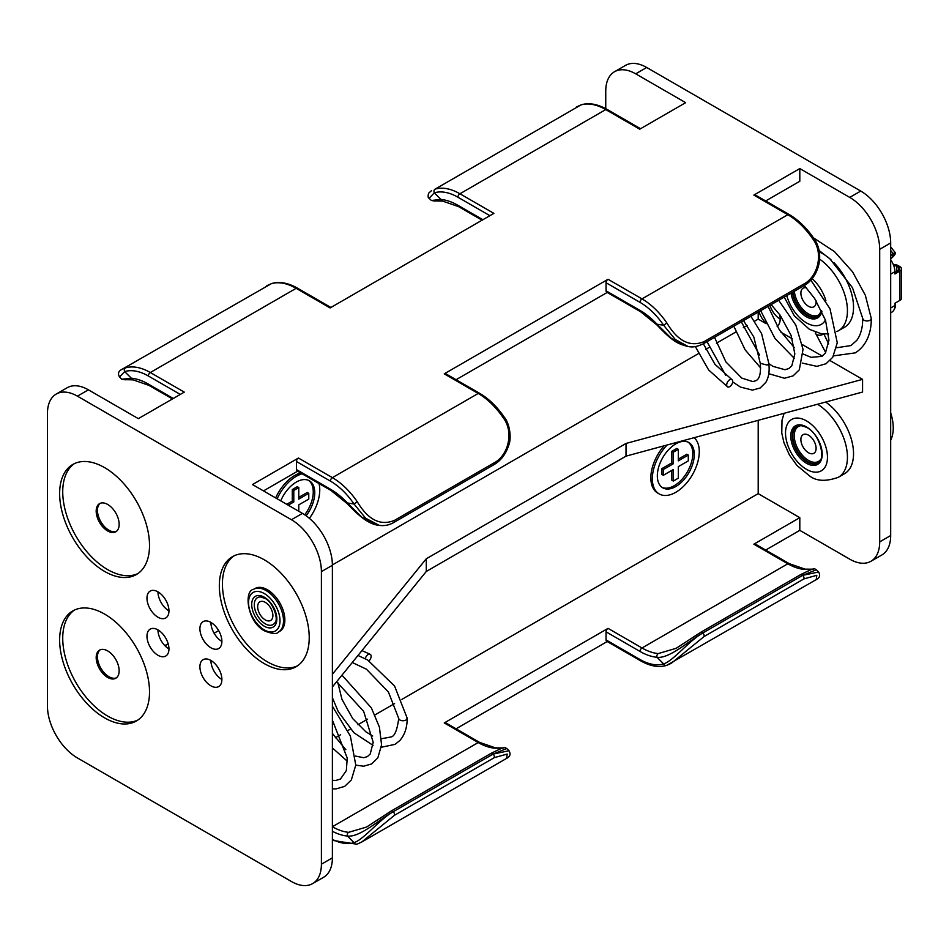 <?xml version="1.0" encoding="UTF-8"?>
<svg xmlns="http://www.w3.org/2000/svg" width="949" height="949" viewBox="0 0 949 949"><rect width="100%" height="100%" fill="white"/><g stroke="black" fill="none" stroke-linecap="round" stroke-linejoin="round"><path stroke-width="1.42" d="M365.27 658.689A4.235 2.444 -60 0 1 368.141 654.549A4.235 2.444 -60 0 1 370.264 654.336A4.235 2.444 -60 0 1 369.007 660.824M381.51 738.737L390.822 736.993C394.582 736.543 397.204 730.303 398.722 718.298A4.235 2.444 -0 0 0 398.722 718.464A4.235 2.444 -0 0 0 401.463 720.588A4.235 2.444 -0 0 0 405.947 720.03A4.235 2.444 -0 0 0 406.338 719.769L407.18 718.144L394.57 686.02L367.666 660.018L357.987 655.462M107.676 504.453A16.24 9.383 -120 0 0 99.55 503.646A16.24 9.383 -120 0 0 97.059 516.671A16.24 9.383 -120 0 0 107.676 530.977A16.24 9.383 -120 0 0 115.79 531.784A16.24 9.383 -120 0 0 118.281 518.771A16.24 9.383 -120 0 0 107.676 504.453M100.214 503.326A16.24 9.383 -120 0 0 98.506 516.517A16.24 9.383 -120 0 0 108.945 530.242A16.24 9.383 -120 0 0 116.407 531.369M107.676 677.444A16.24 9.383 60 0 1 97.059 663.126A16.24 9.383 60 0 1 99.55 650.112A16.24 9.383 60 0 1 107.676 650.919A16.24 9.383 60 0 1 118.281 665.225A16.24 9.383 60 0 1 115.79 678.25A16.24 9.383 60 0 1 107.676 677.444M116.407 677.835A16.24 9.383 60 0 1 108.945 676.708A16.24 9.383 60 0 1 98.506 662.971A16.24 9.383 60 0 1 100.214 649.792M221.876 679.484A15.54 8.968 60 0 1 210.892 660.457A15.54 8.968 -120 0 0 203.122 659.685A15.54 8.968 -120 0 0 200.749 672.141A15.54 8.968 -120 0 0 210.892 685.83A15.54 8.968 -120 0 0 218.661 686.601A15.54 8.968 -120 0 0 221.046 674.146A15.54 8.968 -120 0 0 210.892 660.457L210.892 660.457M667.159 444.986A33.191 19.158 120 0 0 659.211 493.931A33.191 19.158 120 0 0 675.807 492.294A33.191 19.158 120 0 0 696.957 464.713A33.191 19.158 120 0 0 694.134 437.679M659.211 493.931L657.716 493.065A33.191 19.158 -60 0 1 664.098 445.816M688.108 442.163A26.133 15.089 -60 0 1 691.169 463.314A26.133 15.089 -60 0 1 674.312 485.663A26.133 15.089 -60 0 1 662.022 487.347M675.807 486.529A26.133 15.089 120 0 0 692.877 463.503A26.133 15.089 120 0 0 688.879 442.554A26.133 15.089 120 0 0 675.807 443.859A26.133 15.089 120 0 0 658.736 466.884A26.133 15.089 120 0 0 662.746 487.822A26.133 15.089 120 0 0 675.807 486.529M264.273 663.6A63.559 36.691 60 0 1 222.754 607.597A63.559 36.691 60 0 1 232.493 556.66A63.559 36.691 60 0 1 264.273 559.803A63.559 36.691 60 0 1 305.803 615.818A63.559 36.691 60 0 1 296.052 666.756A63.559 36.691 60 0 1 264.273 663.6M297.571 665.795A63.559 36.691 60 0 1 267.369 661.809A63.559 36.691 60 0 1 226.277 607.218A63.559 36.691 60 0 1 234.083 555.829M780.173 319.101A15.54 8.968 60 0 1 769.995 305.293M759.01 311.64A15.54 8.968 -120 0 0 765.724 322.79M210.892 622.402L210.892 622.402A15.54 8.968 60 0 1 221.046 636.091A15.54 8.968 60 0 1 218.661 648.547A15.54 8.968 60 0 1 210.892 647.776A15.54 8.968 60 0 1 200.749 634.086A15.54 8.968 60 0 1 203.122 621.631A15.54 8.968 60 0 1 210.892 622.402A15.54 8.968 60 0 0 221.876 641.429M309.386 518.344A33.191 19.158 120 0 0 319.018 483.563M302.114 473.8A33.191 19.158 120 0 0 296.29 476.315A33.191 19.158 120 0 0 277.144 498.794M275.649 497.928A33.191 19.158 -60 0 1 294.783 475.449A33.191 19.158 -60 0 1 300.619 472.934M306.124 515.793A26.133 15.089 120 0 0 309.35 480.787A26.133 15.089 120 0 0 296.29 482.08A26.133 15.089 120 0 0 280.738 500.87M104.58 571.405A63.559 36.691 -120 0 0 136.359 574.548A63.559 36.691 -120 0 0 146.099 523.623A63.559 36.691 -120 0 0 104.58 467.608A63.559 36.691 -120 0 0 72.8 464.464A63.559 36.691 -120 0 0 63.061 515.39A63.559 36.691 -120 0 0 104.58 571.405M74.39 463.634A63.559 36.691 -120 0 0 66.584 515.01A63.559 36.691 -120 0 0 107.676 569.614A63.559 36.691 -120 0 0 137.866 573.587M157.961 617.218A15.54 8.968 -120 0 0 165.731 617.977A15.54 8.968 -120 0 0 168.115 605.533A15.54 8.968 -120 0 0 157.961 591.844A15.54 8.968 -120 0 0 150.191 591.073A15.54 8.968 -120 0 0 147.807 603.517A15.54 8.968 -120 0 0 157.961 617.218M104.58 614.074A63.559 36.691 60 0 1 146.099 670.077A63.559 36.691 60 0 1 136.359 721.015A63.559 36.691 60 0 1 104.58 717.859A63.559 36.691 60 0 1 63.061 661.856A63.559 36.691 60 0 1 72.8 610.919A63.559 36.691 60 0 1 104.58 614.074M137.866 720.054A63.559 36.691 60 0 1 107.676 716.08A63.559 36.691 60 0 1 66.584 661.477A63.559 36.691 60 0 1 74.39 610.1M157.961 629.899A15.54 8.968 60 0 1 168.115 643.588A15.54 8.968 60 0 1 165.731 656.044A15.54 8.968 60 0 1 157.961 655.273A15.54 8.968 60 0 1 147.807 641.583A15.54 8.968 60 0 1 150.191 629.128A15.54 8.968 60 0 1 157.961 629.899A15.54 8.968 60 0 0 168.946 648.926M56.228 394.06L67.213 387.726A42.373 24.46 60 0 1 88.399 389.825L77.415 396.16A42.373 24.46 -120 0 0 56.228 394.06A42.373 24.46 -120 0 0 47.45 413.467L47.45 706.044A42.373 24.46 -120 0 0 77.415 757.943L291.438 881.514A42.373 24.46 -120 0 0 312.624 883.614A42.373 24.46 -120 0 0 321.403 864.207L321.403 571.63A42.373 24.46 -120 0 0 291.438 519.732L302.434 513.385L252.493 484.559L298.437 458.035L332.387 477.644L478.213 393.455L444.251 373.847L608.048 279.279L641.999 298.888L787.824 214.699L753.862 195.091L799.805 168.566L849.746 197.404L860.731 191.057A42.373 24.46 60 0 1 890.684 242.956L879.699 249.302A42.373 24.46 -120 0 0 849.746 197.404M77.415 396.16L291.438 519.732M635.711 73.832A42.373 24.46 -120 0 0 614.525 71.733L625.51 65.386A42.373 24.46 60 0 1 646.696 67.486L635.711 73.832L685.653 102.67L639.709 129.194L605.747 109.586L459.933 193.774L493.883 213.371L330.098 307.939L296.135 288.33L150.322 372.518L184.272 392.127L138.34 418.651L88.399 389.825M614.525 71.733A42.373 24.46 -120 0 0 605.747 91.128L605.747 108.66M646.696 67.486L860.731 191.057M758.204 420.324L758.204 493.646L799.805 517.668L799.805 530.349L849.746 559.175A42.373 24.46 -120 0 0 870.933 561.274A42.373 24.46 -120 0 0 879.699 541.879L890.684 535.533L890.684 242.956M890.684 535.533A42.373 24.46 60 0 1 881.918 554.94L870.933 561.274M799.805 530.349L765.677 550.052M607.218 641.536L456.066 728.808M168.946 610.871A15.54 8.968 60 0 1 157.961 591.844M581.773 104.71A2.823 2.289 72.9 0 0 580.883 104.959L435.069 189.148A57.806 33.369 60 0 1 459.933 193.774A2.823 1.625 -60 0 0 457.928 197.226A54.983 31.744 -120 0 0 434.286 192.837L429.138 198.258L431.38 200.488L440.905 199.444A2.823 2.135 95.2 0 0 442.649 201.105L458.521 206.597A2.823 1.625 120 0 1 457.928 205.304L482.899 219.717M119.538 377.002C117.617 373.692 118.4 371.154 121.863 369.398L125.458 367.904A2.823 2.289 72.9 0 0 124.675 371.593L119.538 377.002L121.769 379.244L131.294 378.188A2.823 2.135 95.2 0 0 133.038 379.849L148.91 385.353A2.823 1.625 120 0 1 148.329 384.06L173.287 398.473M330.916 307.464L297.547 288.199A2.823 1.625 -60 0 0 296.135 288.33A57.806 33.369 -120 0 0 271.272 283.715L121.863 369.398M457.928 205.304A62.065 35.837 60 0 0 440.905 199.444L434.286 192.837A2.823 2.289 -107.1 0 1 435.069 189.148M271.272 283.715A2.823 2.289 -107.1 0 1 272.161 283.466M777.077 326.136A15.54 8.968 -120 0 0 779.509 314.333M332.387 674.276L426.279 558.771L626.02 443.444L862.57 379.363L830.078 360.596M822.285 356.1L802.368 344.606M792.237 338.746L780.92 332.209M862.57 379.363L862.57 392.044L626.02 456.137L426.279 571.464L332.387 686.957M879.699 541.879L879.699 249.302M765.677 200.963L799.805 181.259L799.805 168.566M626.02 443.444L626.02 456.137M426.279 558.771L426.279 571.464M308.579 480.396A26.133 15.089 -60 0 1 304.712 514.809M293.787 490.443L293.787 501.974L292.292 501.108L292.292 489.577L297.286 486.695L298.781 487.561L293.787 490.443L292.292 489.577M298.781 511.286L298.781 504.856L308.769 499.091L308.769 493.326L307.274 492.46L298.781 497.359M292.292 501.108L286.728 504.322M456.066 379.719L607.218 292.446M263.478 490.906L297.606 471.202M302.434 513.385A42.373 24.46 60 0 1 332.387 565.284L332.387 857.872A42.373 24.46 60 0 1 323.621 877.267L312.624 883.614M766.175 323.704L758.204 319.101L758.204 312.102M758.204 319.101L754.514 321.237M747.148 325.483L743.328 327.69M735.926 331.96L716.424 343.218M709.01 347.5L705.771 349.374M698.405 353.621L332.387 564.94M218.661 630.599L214.118 633.232M753.862 195.091A2.823 1.625 -60 0 1 755.274 194.96L789.236 214.557A2.823 1.625 -60 0 0 787.824 214.699A57.806 33.369 -120 0 1 812.676 238.792L813.791 238.318C806.567 227.855 798.37 219.931 789.236 214.557M296.432 469.565L330.394 489.174A2.823 1.625 120 0 0 330.976 490.467L297.025 470.858A2.823 1.625 -60 0 1 296.432 469.565L296.432 461.499A2.823 1.625 -60 0 1 298.437 458.035M606.043 290.821L640.006 310.418A2.823 1.625 120 0 0 640.587 311.711L606.636 292.114A2.823 1.625 -60 0 1 606.043 290.821L606.043 282.743A2.823 1.625 -60 0 1 608.048 279.279M444.251 373.847A2.823 1.625 -60 0 1 445.662 373.704L479.625 393.313A2.823 1.625 120 0 0 478.213 393.455A57.806 33.369 -120 0 1 503.065 417.536C514.524 432.293 507.893 455.71 494.334 462.721L394.464 520.372C380.525 526.126 368.129 519.91 357.251 501.724L354.036 504.014A54.983 31.744 -120 0 0 330.394 481.096L296.432 461.499M640.006 310.418A62.065 35.837 60 0 1 657.028 324.214L671.477 338.461L688.025 346.492L675.308 339.528L663.648 325.258A54.983 31.744 -120 0 0 640.006 302.351A2.823 1.625 120 0 1 641.999 298.888A57.806 33.369 60 0 1 666.862 322.98C677.74 341.166 690.148 347.381 704.075 341.628L803.945 283.965C817.492 276.978 824.123 253.49 812.676 238.792M379.256 525.378L365.673 518.261L354.036 504.014L347.417 502.97L361.889 517.229L379.256 525.378C384.487 526.078 389.387 525.094 393.965 522.389A2.823 1.625 -120 0 0 394.464 520.372M479.625 393.313C488.759 398.687 496.956 406.599 504.18 417.074L503.065 417.536M330.394 489.174A62.065 35.837 60 0 1 347.417 502.97A2.823 0.866 136.8 0 0 347.358 503.753C356.646 513.599 367.571 524.085 378.414 525.248M666.862 322.98L663.648 325.258L657.028 324.214A2.823 0.866 136.8 0 0 656.969 324.997L656.969 324.997C664.217 332.624 669.436 337.476 672.639 339.564C676.127 342.553 681.252 344.867 688.025 346.492M288.223 505.188L293.787 501.974M298.781 487.561L298.781 499.091L308.769 493.326M671.809 470.384L671.809 480.182L673.316 481.048L678.31 478.166L678.31 466.635L688.298 460.87L688.298 455.093L686.791 454.239L678.31 459.138M671.809 462.887L673.316 463.753L663.327 469.518L663.327 475.283L661.833 474.417L661.833 468.652L671.809 462.887L671.809 451.344L676.803 448.462L678.31 449.328L678.31 460.87L688.298 455.093M606.043 631.832L606.043 639.911L640.006 659.508A54.983 31.744 -120 0 0 663.648 663.909C673.873 660.433 689.235 640.456 702.841 632.995C688.286 641.322 669.294 658.831 657.028 657.301A62.065 35.837 60 0 1 640.006 651.441L606.043 631.832A2.823 1.625 -60 0 1 608.048 628.368L444.251 722.936A2.823 1.625 -60 0 1 445.662 722.794L479.625 742.403A2.823 1.625 120 0 0 478.213 742.545L332.387 826.733A59.241 34.2 -120 0 0 348.639 832.32L366.504 827.077L390.846 811.3A2.823 1.625 -120 0 1 391.118 811.063L490.989 753.399A2.823 1.625 -120 0 0 490.716 753.636M799.805 517.668L753.862 544.192A2.823 1.625 -60 0 1 755.274 544.05L789.236 563.647A2.823 1.625 120 0 0 787.824 563.789L641.999 647.977A59.241 34.2 -120 0 0 658.25 653.576L676.115 648.321L700.445 632.556A2.823 1.625 -120 0 1 700.73 632.307L676.115 648.321M758.204 493.646L401.913 699.354M394.57 703.589L374.938 714.917M367.595 719.164L357.915 724.751M350.395 729.093L347.963 730.493M340.62 734.74L335.294 737.812M640.006 659.508A2.823 1.625 120 0 0 640.587 660.801L606.636 641.204A2.823 1.625 -60 0 1 606.043 639.911M816.27 579.602L816.792 575.308L803.945 578.89L704.075 636.542L671.334 663.28L666.862 665.285A2.823 2.289 72.9 0 1 666.483 665.451L816.282 579.59C819.746 577.87 820.529 575.331 818.607 571.998L816.365 569.756L802.7 575.319L702.829 632.983L802.712 575.331L818.607 571.986M811.763 569.471L804.064 569.388A59.241 34.2 60 0 1 787.824 563.789L753.862 544.192M502.151 748.227L494.453 748.144A59.241 34.2 60 0 1 478.213 742.545L444.251 722.936M332.387 840.34L356.871 844.207L361.723 842.024L506.671 758.346L507.181 754.064L494.334 757.634L394.464 815.298L361.735 842.024L357.251 844.041A2.823 2.289 -107.1 0 1 354.036 842.653C364.214 839.224 379.647 819.201 393.23 811.751C378.687 820.055 359.754 837.552 347.417 836.045A2.823 2.135 -84.8 0 1 348.639 832.32M494.334 757.634A2.823 1.625 -120 0 0 493.1 754.087L493.089 754.075A2.823 1.625 -120 0 0 492.401 753.542A2.823 1.625 -120 0 0 490.989 753.399C505.71 746.187 504.061 747.148 506.754 748.512L493.089 754.075L393.218 811.727L493.1 754.087L508.996 750.742C510.906 754.052 510.135 756.59 506.659 758.346M658.25 653.576A2.823 2.135 -84.8 0 0 657.028 657.301L663.648 663.909A2.823 2.289 72.9 0 0 666.483 665.451C658.701 667.728 650.065 666.174 640.587 660.801M789.236 563.647L805.096 569.151A2.823 2.135 95.2 0 0 804.064 569.388M479.625 742.403L495.485 747.895A2.823 2.135 95.2 0 0 494.453 748.144M673.316 463.753L673.316 452.21L671.809 451.344M673.316 452.21L678.31 449.328M663.327 469.518L661.833 468.652M673.316 481.048L673.316 469.518L663.327 475.283M265.281 602.342A10.759 6.216 -120 0 0 259.896 601.808A10.759 6.216 -120 0 0 258.247 610.432A10.759 6.216 -120 0 0 265.281 619.922A10.759 6.216 -120 0 0 270.655 620.444A10.759 6.216 -120 0 0 272.304 611.82A10.759 6.216 -120 0 0 265.281 602.342M265.281 623.813A15.54 8.968 -120 0 0 275.198 622.295C278.698 618.973 272.612 601.369 264.795 598.333L260.56 596.945A15.54 8.968 -120 0 0 254.557 607.728A15.54 8.968 -120 0 0 265.281 623.813M253.668 589.293L255.02 588.51A24.721 14.271 60 0 1 267.369 589.732A24.721 14.271 60 0 1 283.526 611.512A24.721 14.271 60 0 1 279.73 631.322L278.389 632.105C276.859 634.288 272.327 633.92 264.795 631.002C247.333 622.319 243.478 590.681 253.668 589.293A24.721 14.271 60 0 1 266.028 590.515A24.721 14.271 60 0 1 282.173 612.295A24.721 14.271 60 0 1 278.389 632.105M836.555 347.773L851.004 345.543L856.757 340.383C859.711 336.527 861.609 331.248 862.451 324.546L862.783 318.496A4.235 2.444 0 0 0 862.795 318.65A4.235 2.444 0 0 0 865.524 320.786A4.235 2.444 0 0 0 870.019 320.228A4.235 2.444 0 0 0 871.253 318.496A4.235 2.444 0 0 0 871.253 318.354L865.334 295.246L852.558 271.817L834.503 251.627L813.471 237.855M806.496 287.867A10.759 6.216 -120 0 0 803.115 288.188A10.759 6.216 -120 0 0 801.466 296.812A10.759 6.216 -120 0 0 808.489 306.29A10.759 6.216 -120 0 0 813.874 306.824A10.759 6.216 -120 0 0 816.021 300.608M729.686 379.73A4.235 2.444 -60 0 1 731.809 379.529A4.235 2.444 -60 0 1 732.462 382.922A4.235 2.444 -60 0 1 729.686 386.658A4.235 2.444 -60 0 1 727.575 386.86A4.235 2.444 -60 0 1 726.922 383.467A4.235 2.444 -60 0 1 729.686 379.73M732.664 381.925L740.528 387.097L752.462 390.11L760.161 388.011L765.831 382.376C768.832 377.168 769.805 370.679 768.726 362.909A4.235 2.444 180 0 1 768.737 363.099A4.235 2.444 180 0 1 767.492 364.831A4.235 2.444 180 0 1 767.053 365.045L760.279 363.313L753.803 336.966L743.494 320.596M831.027 259.86A43.784 25.279 -120 0 0 822.569 253.62A43.784 25.279 -120 0 0 819.367 251.96M899.972 300.347L899.972 271.058A5.386 3.108 0 0 0 901.55 268.852L901.55 298.152A5.386 3.108 0 0 1 899.972 300.347L894.895 303.277L894.895 305.542A14.354 8.28 60 0 1 891.93 312.114L890.684 312.826M836.876 331.604L844.468 327.298A43.784 25.279 -120 0 0 833.78 262.517M899.972 271.058L894.895 273.976L894.895 271.711A14.354 8.28 -120 0 0 890.684 259.777M890.684 258.84A5.386 1.139 141.2 0 0 894.148 255.459L895.109 254.107A5.386 1.139 -38.8 0 0 895.488 252.932A5.386 1.139 -38.8 0 0 893.199 253.597L890.684 255.044M894.895 272.517L898.703 270.323A3.582 2.076 0 0 0 899.759 268.852A3.582 2.076 0 0 0 898.703 267.393L896.805 266.289A3.582 2.076 0 0 0 893.78 265.708M890.684 255.578L892.57 254.498A3.582 0.759 -38.8 0 1 894.1 254.059A3.582 0.759 -38.8 0 1 893.839 254.842L892.879 256.194A3.582 0.759 -38.8 0 1 890.684 258.353M901.55 268.852A5.386 3.108 0 0 0 899.972 266.657L898.074 265.566A5.386 3.108 180 0 0 893.389 264.688M894.385 308.947A5.386 4.247 84.9 0 0 895.192 303.111M808.489 435.176A10.759 6.216 -120 0 0 803.115 434.654A10.759 6.216 -120 0 0 801.466 443.278A10.759 6.216 -120 0 0 808.489 452.756A10.759 6.216 -120 0 0 813.874 453.29A10.759 6.216 -120 0 0 815.523 444.666A10.759 6.216 -120 0 0 808.489 435.176M825.654 402.044A43.784 25.279 60 0 1 851.739 440.656A43.784 25.279 60 0 1 844.468 473.753L838.37 477.276A43.784 25.279 60 0 0 845.286 442.875A43.784 25.279 60 0 0 817.552 404.238M890.684 412.862A40.356 23.298 60 0 1 890.684 440.158M394.464 815.298A2.823 1.625 -120 0 0 393.23 811.751L393.23 811.751A2.823 1.625 -120 0 0 392.53 811.193A2.823 1.625 -120 0 0 391.118 811.063L366.504 827.077M165.019 645.83L168.222 643.98L165.019 645.818M168.863 647.289L167.57 648.037M180.286 394.428L148.329 375.982A54.983 31.744 -120 0 0 124.675 371.593L131.294 378.188A62.065 35.837 60 0 1 148.329 384.06M489.898 215.684L457.928 197.226M576.411 106.976L581.274 104.793C589.056 102.516 597.68 104.07 607.158 109.443A2.823 1.625 120 0 0 605.747 109.586A57.806 33.369 -120 0 0 580.883 104.959M125.458 367.904A57.806 33.369 60 0 1 150.322 372.518A2.823 1.625 120 0 0 148.329 375.982M332.387 565.284L321.403 571.63M321.403 864.207L332.387 857.872M640.006 302.351L606.043 282.743M330.394 481.096A2.823 1.625 -60 0 1 332.387 477.644A57.806 33.369 60 0 1 357.251 501.724M504.18 417.074C510.076 423.966 511.321 438.224 509.091 444.215C506.137 453.764 501.048 460.609 493.836 464.737A2.823 1.625 -120 0 0 494.334 462.721M704.075 341.628A2.823 1.625 60 0 1 703.577 343.645C697.812 346.504 692.912 347.5 688.867 346.622M803.945 283.965A2.823 1.625 60 0 1 803.447 285.981L703.577 343.645M608.048 628.368L641.999 647.977A2.823 1.625 -60 0 0 640.006 651.441M332.387 839.355A54.983 31.744 -120 0 0 354.036 842.653L347.417 836.045A62.065 35.837 60 0 1 332.387 831.288M803.945 578.89A2.823 1.625 60 0 0 802.712 575.331L802.7 575.319A2.823 1.625 -120 0 0 800.6 574.643A2.823 1.625 -120 0 0 800.327 574.892M816.365 569.756C813.673 568.392 815.31 567.443 800.6 574.643L700.73 632.307A2.823 1.625 -120 0 1 702.829 632.983A2.823 1.625 60 0 1 704.075 636.542M264.273 629.875A22.242 12.847 -120 0 0 280.002 620.788A22.242 12.847 -120 0 0 264.273 593.54A22.242 12.847 -120 0 0 248.543 602.627A22.242 12.847 -120 0 0 264.273 629.875M264.273 597.194A17.77 10.261 60 0 1 276.847 618.962A17.77 10.261 60 0 1 264.273 626.21A17.77 10.261 60 0 1 251.71 604.454A17.77 10.261 60 0 1 264.273 597.194M823.281 333.977A4.235 2.444 180 0 1 822.569 334.511A4.235 2.444 180 0 1 816.579 334.511A4.235 2.444 180 0 1 815.345 332.791L815.345 332.138M792.937 292.043A21.186 12.23 -120 0 0 807.741 315.234A21.186 12.23 -120 0 0 818.074 316.432M821.11 312.387A20.131 11.625 60 0 1 808.489 313.941A20.131 11.625 60 0 1 794.36 291.224M821.597 310.667L817.836 316.575A21.186 12.23 60 0 1 807.243 315.531A21.186 12.23 60 0 1 792.439 292.339M791.039 293.146A22.242 12.847 -120 0 0 806.496 316.824A22.242 12.847 -120 0 0 821.893 311.284M825.428 320.015A29.656 17.129 60 0 1 806.496 322.874A29.656 17.129 60 0 1 786.792 295.59M838.37 330.81A43.784 25.279 -120 0 0 845.666 297.808A43.784 25.279 -120 0 0 819.722 259.207M812.059 278.52A29.656 17.129 60 0 1 825.915 300.714M894.895 305.542L890.684 307.974M894.895 271.711L890.684 274.142M893.199 253.597L890.684 250.477M898.703 270.323L898.703 267.393M896.805 271.414L896.805 266.289M893.839 254.842L893.27 254.142M892.879 256.194L891.858 254.913M818.074 462.887A21.186 12.23 60 0 1 807.741 461.7A21.186 12.23 60 0 1 793.969 443.266A21.186 12.23 60 0 1 796.899 426.208M801.917 425.603A20.131 11.625 -120 0 0 794.669 439.897A20.131 11.625 -120 0 0 808.489 460.407A20.131 11.625 -120 0 0 821.11 458.853M807.243 461.985A21.186 12.23 -120 0 0 817.836 463.041C826.045 461.985 821.134 434.618 806.709 427.441C800.742 425.128 797.397 424.761 796.65 426.338A21.186 12.23 -120 0 0 793.4 443.313A21.186 12.23 -120 0 0 807.243 461.985M806.496 426.955A22.242 12.847 60 0 1 822.225 454.203A22.242 12.847 60 0 1 806.496 463.29A22.242 12.847 60 0 1 790.766 436.042A22.242 12.847 60 0 1 806.496 426.955M806.496 469.34A29.656 17.129 -120 0 0 827.469 457.228A29.656 17.129 -120 0 0 806.496 420.905A29.656 17.129 -120 0 0 785.523 433.017A29.656 17.129 -120 0 0 806.496 469.34M332.387 697.705L338.224 711.56L353.918 732.758L373.052 745.356M381.344 747.243L395.009 744.372L399.849 740.517C404.737 734.906 407.18 727.503 407.192 718.298M332.387 720.161L347.239 758.085L346.338 770.588L340.442 779.046L335.922 780.434L332.387 780.327M336.622 681.762L363.681 711.418L373.194 742.284L370.229 753.981L367.417 756.602L363.74 757.717L355.531 756.08M352.257 662.509L366.456 669.211L388.438 692.046L398.722 718.464M332.387 706.163L350.371 736.068L355.78 765.119L351.344 779.936L344.689 786.377L335.982 788.916L332.387 788.833M341.972 675.178L371.367 707.871L379.422 727.159L381.569 744.858L377.844 757.824L371.664 763.933L363.538 766.211L355.768 765.143M347.417 761.323L332.387 747.883M345.851 749.722L332.387 733.387M361.949 650.599L370.264 654.336M337.808 682.568L341.972 699.377L352.743 718.642L365.899 731.821L372.696 735.985M164.829 645.628L168.151 643.707M431.475 190.654L428.628 193.216C427.809 196.277 427.987 197.95 429.138 198.258M640.528 128.708L607.158 109.443M434.962 201.069L431.392 200.488M434.796 200.927L442.649 201.105M482.08 220.192L458.521 206.597M297.547 288.199C288.069 282.826 279.445 281.272 271.663 283.549L266.799 285.72M125.351 379.814L121.78 379.244M125.185 379.683L133.038 379.849M172.469 398.948L148.91 385.353M393.965 522.389L493.836 464.737M330.976 490.467L347.358 503.753M803.447 285.981C818.37 278.069 825.606 254.498 813.791 238.318M640.587 311.711L656.969 324.997M506.754 748.512L508.996 750.742M805.096 569.151L812.795 569.186M813.542 569.068L812.949 569.317M495.485 747.895L503.184 747.931M503.931 747.824L503.338 748.073M828.655 343.918L823.898 334.024M871.253 318.496C871.502 329.92 868.074 344.902 855.239 352.874L833.613 355.863M731.809 379.529L714.953 364.297L703.351 343.763M750.92 316.302L761.608 333.68L768.737 363.099M768.121 306.373L779.259 329.706L794.337 347.654M803.269 354.096L811.098 357.322L821.798 356.397L825.416 353.028L828.952 340.122L825.547 320.371L814.693 298.555L804.301 285.471M741.299 321.853L759.532 354.973M768.82 363.645L772.901 366.338L784.989 369.73L788.868 368.532L791.834 365.768L794.835 353.87L791.075 335.377L780.125 315.187L771.157 304.617M714.526 337.322L725.926 361.925L741.75 378.082L752.83 381.605L755.938 380.668C756.163 380.264 761.62 379.659 760.279 363.313M802.178 363.052L816.887 366.361L826.021 363.74L832.736 357.298L837.267 342.779L830.019 308.781L810.766 280.026M768.785 373.716L784.479 378.248L793.091 375.875L799.307 369.802L803.032 349.315L795.867 325.175L778.678 300.275M784.23 297.073L794.325 315.815L809.426 329.339L821.087 333.68L828.667 333.941M825.701 352.601L815.345 332.791M819.094 250.524L829.936 258.863L852.463 287.666L862.795 318.65M760.659 310.679L775.036 338.544L794.503 358.544M733.814 326.183L745.131 349.837L760.707 367.975M707.005 341.652L725.724 375.318M695.368 346.61L708.63 369.968L727.575 386.86M895.488 252.932L890.684 246.954M784.135 413.289L782.012 420.241L781.774 433.112L783.957 442.709L789.402 454.951L796.994 465.496L809.426 475.805C816.27 481.262 825.915 481.748 838.37 477.276"/></g></svg>
